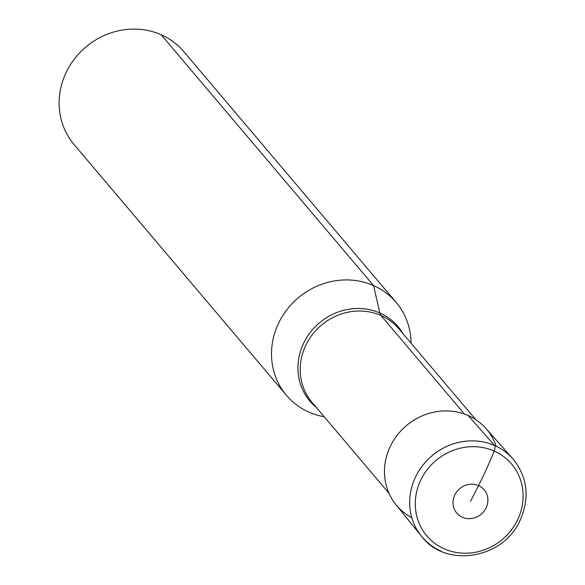 <?xml version="1.0" encoding="UTF-8"?>
<svg xmlns="http://www.w3.org/2000/svg" width="585" height="585" viewBox="0 0 585 585"><rect width="100%" height="100%" fill="white"/><g stroke="black" fill="none" stroke-linecap="round" stroke-linejoin="round"><path stroke-width="0.88" d="M411.065 343.212A71.882 66.741 139.7 0 0 396.147 302.416A71.882 66.741 139.7 0 0 373.537 285.568A71.882 66.741 139.7 0 0 287.571 308.843A71.882 66.741 139.7 0 0 286.423 395.314A71.882 66.741 139.7 0 0 309.034 412.162A71.882 66.741 139.7 0 0 324.2 416.761M396.147 302.416L183.756 51.575A71.882 66.741 139.7 0 0 161.146 34.734A71.882 66.741 139.7 0 0 75.187 58.01A71.882 66.741 139.7 0 0 74.039 144.48L286.423 395.314M496.182 446.245A58.953 54.741 139.7 0 0 468.154 415.555A58.953 54.741 139.7 0 0 391.906 443.276A58.953 54.741 139.7 0 0 411.789 517.696M422.099 537.015C445.924 567.94 502.31 559.055 519.568 521.513C529.944 498.881 527.933 478.245 513.535 459.598A59.904 55.619 139.7 0 0 512.745 458.684L485.916 428.469A58.953 54.741 139.7 0 0 468.154 415.555A58.953 54.741 139.7 0 0 398.056 434.143A58.953 54.741 139.7 0 0 395.95 504.643L421.332 536.079A59.904 55.619 139.7 0 0 422.099 537.015A59.904 55.619 139.7 0 0 440.944 551.055M464.475 414.092L380.989 315.49A23.963 8.11 113.8 0 1 379.862 313.012L373.537 285.568L161.146 34.734M470.457 501.425L478.523 485.601A137.782 46.632 -66.2 0 0 494.128 451.028A5.989 2.026 -66.2 0 0 494.698 445.558L468.154 415.555M403.204 333.925A57.725 53.593 139.7 0 0 379.862 313.012A57.725 53.593 139.7 0 0 304.273 341.911A57.725 53.593 139.7 0 0 316.339 407.474M475.897 419.781L398.882 328.828A56.906 52.84 139.7 0 0 380.989 315.49A56.906 52.84 139.7 0 0 306.46 343.98A56.906 52.84 139.7 0 0 312.024 402.37L389.04 493.33M512.745 458.684A59.904 55.619 139.7 0 0 494.698 445.558A59.904 55.619 139.7 0 0 416.249 475.554A59.904 55.619 139.7 0 0 421.332 536.079M494.128 451.028A55.546 51.575 139.7 0 0 421.383 478.837A55.546 51.575 139.7 0 0 444.278 548.854A55.546 51.575 139.7 0 0 517.023 521.045A55.546 51.575 139.7 0 0 494.128 451.028M478.523 485.601A17.974 16.687 139.7 0 0 454.984 494.596A17.974 16.687 139.7 0 0 462.391 517.25A17.974 16.687 139.7 0 0 485.93 508.248A17.974 16.687 139.7 0 0 478.523 485.601"/></g></svg>
